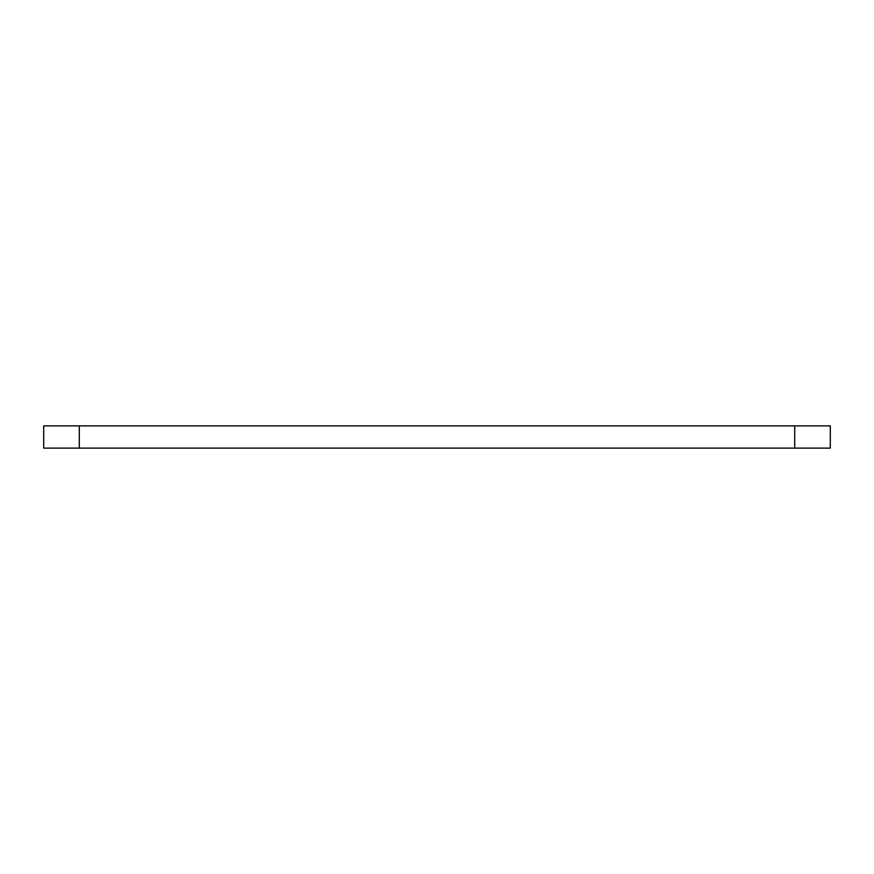 <?xml version="1.0" encoding="UTF-8"?>
<svg xmlns="http://www.w3.org/2000/svg" width="874" height="874" viewBox="0 0 874 874"><rect width="100%" height="100%" fill="white"/><g stroke="black" fill="none" stroke-linecap="round" stroke-linejoin="round"><path stroke-width="1.31" d="M79.294 425.878L43.7 425.878L43.7 448.122L830.3 448.122L830.3 425.878L79.294 425.878L79.294 448.122M830.3 448.122L830.3 425.878M43.7 448.122L43.7 425.878M794.706 448.122L794.706 425.878"/></g></svg>
